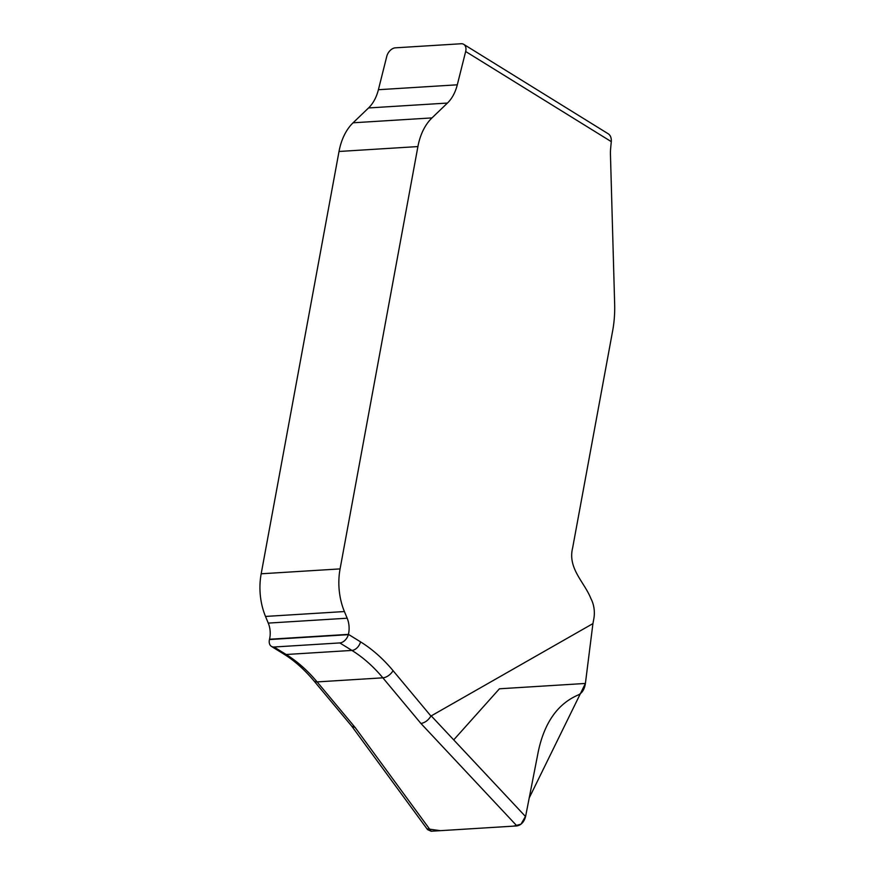 <?xml version="1.0" encoding="UTF-8"?>
<svg xmlns="http://www.w3.org/2000/svg" width="875" height="875" viewBox="0 0 875 875"><rect width="100%" height="100%" fill="white"/><g stroke="black" fill="none" stroke-linecap="round" stroke-linejoin="round"><path stroke-width="1.31" d="M339.806 642.928A8.881 5.95 -58.2 0 0 348.348 634.659L348.425 634.364A18.637 12.491 86.5 0 0 347.167 618.209L344.411 611.548A53.266 35.7 -93.5 0 1 340.08 568.903L417.911 146.573A53.266 35.7 -93.5 0 1 431.987 117.906L447.453 103.053A39.944 26.775 86.5 0 0 457.297 84.809L465.664 51.505A8.881 5.95 -58.2 0 0 463.761 44.363A8.881 5.95 -58.2 0 0 461.147 43.75L395.391 47.83A8.881 5.95 -58.2 0 0 386.761 56.394L378.405 89.709A39.944 26.775 -93.5 0 1 368.55 107.953L353.084 122.795A53.266 35.7 86.5 0 0 339.019 151.473L261.177 573.792A53.266 35.7 86.5 0 0 265.508 616.438L268.264 623.098A18.637 12.491 -93.5 0 1 269.522 639.253L269.456 639.548A8.881 5.95 -58.2 0 0 271.425 646.395A8.881 5.95 -58.2 0 0 274.05 647.008L286.158 654.5L351.903 650.42L339.806 642.928L274.05 647.008M430.927 716.056L592.933 623.602L585.397 683.452C584.5 689.413 582.028 693.284 577.97 695.089C557.736 703.85 544.534 722.542 538.366 751.166L525.569 816.583C524.081 821.975 521.194 825.092 516.917 825.923L420.952 723.494L382.856 677.83A177.537 118.989 86.5 0 0 351.903 650.42A8.881 5.95 121.8 0 0 360.533 641.856A186.408 124.939 -93.5 0 1 393.039 670.633L430.927 716.056C428.367 720.212 425.042 722.695 420.952 723.494M608.289 133.82C610.509 135.384 611.516 137.987 611.286 141.641L610.652 148.323A35.503 23.8 86.5 0 0 610.455 154.656L614.655 304.227A88.769 59.5 -93.5 0 1 612.664 330.772L572.666 547.761C567.416 568.455 584.566 582.28 590.877 598.544A22.192 14.875 -93.5 0 1 593.83 618.734L592.933 623.602M351.75 726.184L355.206 727.573L431.167 831.239L516.917 825.923M431.167 831.239L427.547 829.609L351.805 726.25M269.456 639.548L348.348 634.659M427.077 828.822L440.398 830.67L513.57 826.131L521.008 824.173L525.689 816.003L529.222 797.945L585.397 683.452L499.428 688.789L453.709 739.889M269.522 639.253L348.425 634.364L360.533 641.856M611.286 141.641L465.664 51.505M393.039 670.633A8.881 4.867 140.2 0 1 382.856 677.83L317.111 681.909A8.881 4.867 -39.8 0 1 313.895 680.805C304.303 669.408 294.186 660.428 283.533 653.888A8.881 5.95 -58.2 0 0 286.158 654.5A177.537 118.989 -93.5 0 1 317.111 681.909L355.206 727.573M431.167 715.816L525.569 816.583M378.405 89.709L457.297 84.809M368.55 107.953L447.453 103.053M353.084 122.795L431.987 117.906M339.019 151.473L417.911 146.573M261.177 573.792L340.08 568.903M265.508 616.438L344.411 611.548M268.264 623.098L347.167 618.209M608.508 133.963L463.761 44.363M283.533 653.888L271.425 646.395M313.895 680.805L351.87 726.327"/></g></svg>
